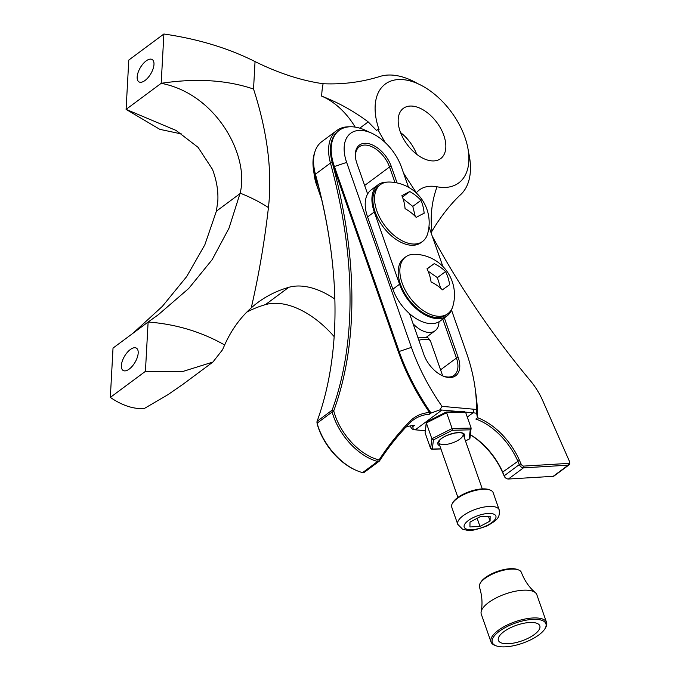 <?xml version="1.0" encoding="UTF-8"?>
<svg xmlns="http://www.w3.org/2000/svg" width="680" height="680" viewBox="0 0 680 680"><rect width="100%" height="100%" fill="white"/><g stroke="black" fill="none" stroke-linecap="round" stroke-linejoin="round"><path stroke-width="1.02" d="M386.954 182.146A36.66 21.649 53.4 0 0 377.969 184.85A36.66 21.649 53.4 0 0 374.255 211.973L399.559 284.223A36.66 21.649 53.4 0 0 446.981 315.962A36.66 21.649 53.4 0 0 452.175 308.15M442.858 266.441L428.969 226.788M377.969 184.85L371.28 189.814A36.66 21.649 53.4 0 0 367.565 216.937L392.861 289.187A36.66 21.649 53.4 0 0 440.291 320.935L446.981 315.962M380.409 184.645L378.734 185.886A35.368 20.893 53.4 0 0 383.052 226.737A35.368 20.893 53.4 0 0 420.911 242.675L422.586 241.434A35.368 20.893 -126.6 0 1 418.268 243.508A35.368 20.893 -126.6 0 1 382.449 222.199A35.368 20.893 -126.6 0 1 380.409 184.645A35.368 20.893 -126.6 0 1 384.727 182.571A35.368 20.893 -126.6 0 1 389.224 182.036A40.613 40.613 0 0 1 427.626 233.758A35.368 20.893 -126.6 0 1 422.586 241.434M424.142 213.265A38.462 25.322 -76.4 0 0 420.945 200.337A38.462 28.203 -164.5 0 0 409.81 191.565A38.462 2.881 146.6 0 0 401.872 195.721A38.462 25.322 103.6 0 1 405.067 208.649A38.462 28.203 15.5 0 1 416.202 217.421A38.462 2.881 -33.4 0 1 424.142 213.265M415.259 216.41L412.786 206.397L403.045 198.73M402.424 197.047L409.81 191.565M412.786 206.397L420.945 200.337M405.714 256.896L404.039 258.137A35.368 20.893 53.4 0 0 408.357 298.988A35.368 20.893 53.4 0 0 446.216 314.925L447.882 313.684A35.368 20.893 -126.6 0 1 445.238 315.188A35.368 20.893 -126.6 0 1 408.544 295.655A35.368 20.893 -126.6 0 1 405.714 256.896A35.368 20.893 -126.6 0 1 408.357 255.391A35.368 20.893 -126.6 0 1 414.519 254.286A40.613 40.613 0 0 1 452.931 306.008A35.368 20.893 -126.6 0 1 447.882 313.684M449.633 284.682A38.462 26.707 -81.5 0 0 445.544 271.575A38.462 27.047 -170.2 0 0 434.223 263.644L426.98 268.812A38.462 26.707 98.5 0 1 431.069 281.911A38.462 27.047 9.8 0 1 442.391 289.85L449.633 284.682M440.691 288.252L437.385 277.635L428.069 271.116M427.057 268.957L434.223 263.644M437.385 277.635L445.544 271.575M452.421 503.37L453.041 502.308A20.91 7.871 -19.3 0 1 469.531 491.581A20.91 7.871 -19.3 0 1 489.115 489.677L490.271 490.118A21.947 8.262 160.7 0 0 469.719 492.116A21.947 8.262 160.7 0 0 452.421 503.37A21.947 8.262 160.7 0 0 451.741 507.161L457.75 524.322A21.947 8.262 -19.3 0 1 471.784 510.816A21.947 8.262 -19.3 0 1 496.596 507.408A21.947 8.262 -19.3 0 1 499.171 509.813C500.081 517.429 497.726 519.911 486.888 526.014C475.796 529.95 469.268 531.377 467.287 530.298L462.544 529.202L457.75 524.322M499.171 509.813L493.162 492.66A21.947 8.262 160.7 0 0 490.586 490.246A21.947 8.262 160.7 0 0 490.271 490.118M490.144 516.196L480.097 516.732L469.99 522.121L469.94 526.966L479.987 526.431L490.093 521.05L490.144 516.196M488.427 516.29L490.093 521.05M477.147 518.304L479.987 526.431M465.604 412.258L446.598 412.717L452.14 428.519L471.138 428.069L465.604 412.258L463.947 411.774M464.585 411.604L446.216 412.046L426.7 421.906L426.343 422.96L426.284 422.484L425.085 432.743L430.618 448.545L432.276 449.038L440.887 448.825M446.131 412.199L446.598 412.717L446.131 412.199L446.598 412.717L426.343 422.96L431.876 438.762L433.457 439.858L432.276 449.038L431.638 449.2L440.938 448.978M465.443 440.852L469.523 438.906L465.486 440.946M469.94 438.319L471.138 428.069L470.271 429.837L469.089 439.008L469.88 437.852M470.271 429.837L452.455 430.262L452.14 428.519L431.876 438.762L430.618 448.545M535.398 592.688C529.252 587.469 524.577 580.72 521.381 572.441A22.21 8.355 160.7 0 0 518.475 569.917A22.21 8.355 160.7 0 0 490.221 575.169A22.21 8.355 160.7 0 0 480.165 583.338A22.21 8.355 160.7 0 0 479.46 587.12C482.129 595.587 482.69 603.781 481.142 611.694A29.436 11.075 -19.3 0 1 505.393 593.98A29.436 11.075 -19.3 0 1 535.398 592.688A29.436 11.075 -19.3 0 1 536.835 594.702L546.558 622.472A29.436 11.075 -19.3 0 1 545.649 627.555L545.02 628.626A28.398 10.684 160.7 0 0 515.559 623.016A28.398 10.684 160.7 0 0 496.035 645.779A28.398 10.684 160.7 0 0 532.159 639.072A28.398 10.684 160.7 0 0 545.02 628.626M496.035 645.779L494.887 645.337A29.436 11.075 -19.3 0 1 491.002 641.928L481.279 614.159A29.436 11.075 -19.3 0 1 481.142 611.694M480.165 583.338L480.794 582.259A21.174 7.964 -19.3 0 1 490.382 574.472A21.174 7.964 -19.3 0 1 517.31 569.475L518.475 569.917M529.193 637.712A21.947 8.262 -19.3 0 1 498.381 640.356A21.947 8.262 -19.3 0 1 516.366 625.311A21.947 8.262 -19.3 0 1 539.81 625.846A21.947 8.262 -19.3 0 1 529.193 637.712M491.002 641.928A29.436 11.075 -19.3 0 1 515.117 621.75A29.436 11.075 -19.3 0 1 546.558 622.472M145.427 371.348L110.33 397.4L113.024 348.083L148.121 322.023L145.427 371.348L183.353 371.305L212.891 362.066L222.573 349.716L224.647 344.973C201.339 331.755 175.831 324.105 148.121 322.023L158.244 314.789L188.708 288.49L212.151 259.683L228.99 228.225L240.125 193.145A131.155 89.556 6.6 0 1 268.438 207.578A295.094 174.284 53.4 0 0 253.538 89.046C226.729 79.959 195.942 78.055 161.185 83.317C216.385 93.78 249.738 155.958 240.125 193.145M181.832 134.036L159.774 129.328L126.089 109.378L176.145 130.475L198.058 147.331L212.449 169.303C216.563 180.225 218.356 190.748 217.838 200.855L216.385 211.182L204.841 244.808L186.677 276.59L162.35 306.374L132.957 333.285M126.089 109.378L161.185 83.317L163.888 34L128.792 60.061L126.089 109.378M417.817 83.691A72.292 42.695 53.4 0 0 379.839 76.491C361.437 82.186 342.524 84.592 323.111 83.725A278.698 164.602 -126.6 0 1 255.042 61.574C228.301 48.127 197.914 38.938 163.888 34M385.126 142.452A523.957 309.451 53.4 0 1 377.842 129.498L379.058 129.608A61.574 36.363 53.4 0 1 410.933 81.15A61.574 36.363 53.4 0 1 468.902 159.222A61.574 36.363 53.4 0 1 437.044 186.787A65.578 44.48 -79.1 0 0 431.987 231.183C440.028 217.625 449.183 205.793 459.433 195.704A72.292 42.695 53.4 0 0 468.469 151.904M377.842 129.498L376.541 130.466L368.203 121.898C353.608 111.019 338.104 102.433 321.683 96.144A50.49 29.818 53.4 0 1 355.173 127.109M431.987 231.183L431.103 232.9M403.495 172.958A523.957 309.451 53.4 0 0 416.364 192.763A50.252 29.682 53.4 0 1 437.044 186.787M246.823 312.094A266.857 157.607 -126.6 0 1 265.455 304.623A78.693 46.478 -126.6 0 1 334.161 336.608M412.42 106.114A31.305 18.488 -126.6 0 1 440.895 128.826A31.305 18.488 -126.6 0 1 440.665 158.619A31.305 18.488 -126.6 0 1 431.587 160.862A31.305 18.488 -126.6 0 1 403.113 138.15A31.305 18.488 -126.6 0 1 403.342 108.358A31.305 18.488 -126.6 0 1 412.42 106.114M400.546 132.549A31.305 18.488 -126.6 0 1 416.704 154.3M268.438 207.578A1475.472 871.428 -126.6 0 1 251.251 307.878A266.857 157.607 -126.6 0 1 257.805 302.524A266.857 157.607 -126.6 0 1 288.736 287.334A78.693 46.478 -126.6 0 1 334.857 299.047M251.251 307.878C240.176 317.764 231.31 330.123 224.647 344.973M110.33 397.4A65.578 38.726 53.4 0 0 144.5 408.382L167.952 394.663L182.52 384.625L212.891 362.066M413.075 323.748A23.349 13.787 53.4 0 0 435.106 330.743A23.349 13.787 53.4 0 0 438.974 321.793M145.035 80.469A12.988 6.069 120.6 0 1 138.958 81.872A12.988 6.069 120.6 0 1 140.352 67.609A12.988 6.069 120.6 0 1 152.192 59.534A12.988 6.069 120.6 0 1 153.034 68.978A12.988 6.069 120.6 0 1 145.035 80.469M129.243 369.07A12.988 6.069 120.6 0 1 123.165 370.481A12.988 6.069 120.6 0 1 124.559 356.209A12.988 6.069 120.6 0 1 136.391 348.135A12.988 6.069 120.6 0 1 137.241 357.578A12.988 6.069 120.6 0 1 129.243 369.07M477.445 417.656A53.771 31.756 -126.6 0 1 519.418 460.233L521.033 463.896A2.626 1.547 53.4 0 0 523.762 466.089L568.565 463.386A2.626 1.547 53.4 0 0 569.534 461.848L569.67 462.859A3.935 2.321 -126.6 0 1 569.049 464.873A3.935 2.321 -126.6 0 1 568.225 465.162L523.421 467.865A3.935 2.321 -126.6 0 1 519.316 464.576L517.71 460.921A52.462 30.983 53.4 0 0 475.847 419.05L477.437 417.868L476.654 413.321A52.462 30.983 53.4 0 0 473.025 412.786L439.9 409.87L431.043 413.058A166.566 98.371 -126.6 0 1 399.075 351.203L334.305 166.251A48.526 28.662 -126.6 0 1 339.218 130.347L338.478 130.9A48.526 28.662 53.4 0 0 332.256 162.613A525.929 310.615 -126.6 0 1 333.923 410.337A2.626 1.547 53.4 0 0 333.931 411.57A47.872 28.271 53.4 0 0 378.225 459.706A2.626 1.547 53.4 0 0 379.491 459.315A657.075 388.076 -126.6 0 1 410.116 421.115A80.002 47.252 -126.6 0 1 429.522 412.479L429.445 414.239A78.693 46.478 53.4 0 0 413.321 419.951A78.693 46.478 53.4 0 0 410.1 422.756A655.766 387.302 53.4 0 0 379.534 460.879A3.935 2.321 -126.6 0 1 379.194 461.244A3.935 2.321 -126.6 0 1 377.638 461.456A49.181 29.044 -126.6 0 1 332.137 412.012A3.935 2.321 -126.6 0 1 332.12 410.159A524.611 309.842 53.4 0 0 330.454 163.047A49.836 29.436 -126.6 0 1 336.846 130.475A49.836 29.436 -126.6 0 1 349.486 126.803M379.194 461.244L364.166 472.404A3.935 2.321 -126.6 0 1 362.61 472.617A49.181 29.044 -126.6 0 1 355.649 470.11A49.181 29.044 -126.6 0 1 317.109 423.164A3.935 2.321 -126.6 0 1 316.99 422.62A3.935 2.321 -126.6 0 1 317.093 421.311A524.611 309.842 53.4 0 0 330.574 247.665A524.611 309.842 53.4 0 0 315.426 174.207L330.454 163.047L332.256 162.613A48.526 28.662 53.4 0 0 333.557 166.804L398.327 351.755A166.566 98.371 53.4 0 0 429.522 412.479M569.049 464.873L554.021 476.034A3.935 2.321 -126.6 0 1 553.197 476.323L508.394 479.026A3.935 2.321 -126.6 0 1 507.11 478.745A3.935 2.321 -126.6 0 1 504.288 475.737L502.681 472.073A52.462 30.983 53.4 0 0 470.398 434.716M313.99 167.229L314.126 168.24A48.526 28.662 53.4 0 0 315.528 175.032L315.426 174.207A49.836 29.436 -126.6 0 1 313.99 167.229A49.836 29.436 -126.6 0 1 321.819 141.635L336.846 130.475M425.229 430.712L413.27 429.649L412.828 426.581A166.566 98.371 -126.6 0 1 412.173 425.629M405.934 427.1A78.693 46.478 53.4 0 1 414.418 425.399L412.828 426.581M429.445 414.239L431.043 413.058M442 375.572A23.349 13.787 53.4 0 0 454.079 375.326A23.349 13.787 53.4 0 0 456.442 358.054L442.79 319.073M394.978 182.537L389.529 166.991A23.349 13.787 53.4 0 0 359.329 146.778A23.349 13.787 53.4 0 0 355.598 158.27M367.625 193.97L356.898 163.336A24.659 14.56 -126.6 0 1 355.521 157.76A24.659 14.56 -126.6 0 1 368.883 143.726A24.659 14.56 -126.6 0 1 391.298 166.447L397.069 182.929M444.346 317.925L458.201 357.501A24.659 14.56 -126.6 0 1 442.467 375.793A24.659 14.56 -126.6 0 1 423.81 354.399L409.547 313.667M408.51 187.263L401.54 167.373A39.346 23.239 53.4 0 0 371.773 133.229A39.346 23.239 53.4 0 0 346.655 162.409L411.425 347.37A157.386 92.956 53.4 0 0 442 406.351L473.917 409.232A55.089 32.529 -126.6 0 1 476.391 409.547A157.386 92.956 53.4 0 0 475.09 387.957A157.386 92.956 53.4 0 0 466.31 352.325L451.503 310.037M475.09 387.957L476.06 395.029A166.566 98.371 -126.6 0 1 477.437 417.868M339.218 130.347A48.526 28.662 -126.6 0 1 365.279 130.254L371.773 133.229M569.534 461.848A2.626 1.547 53.4 0 0 569.279 460.981L542.581 400.341A51.153 30.209 53.4 0 0 530.221 380.536A525.929 310.615 -126.6 0 1 432.284 236.257M439.9 409.87L442 406.351M476.391 409.547L476.654 413.321M316.99 422.62L317.135 423.631A2.626 1.547 53.4 0 0 317.203 423.997A47.872 28.271 53.4 0 0 354.722 469.685L355.649 470.11M315.528 175.032A525.929 310.615 -126.6 0 1 330.642 248.166M410.023 425.995A157.386 92.956 53.4 0 0 411.893 428.706L413.27 429.649M318.775 187.451L316.089 179.775A48.526 28.662 -126.6 0 1 313.387 168.793L314.356 175.865A39.346 23.239 53.4 0 0 316.548 184.773L321.615 199.231M313.387 168.793A48.526 28.662 -126.6 0 1 314.653 152.677M470.39 434.826A53.771 31.756 -126.6 0 1 502.69 472.66L504.305 476.315A2.626 1.547 53.4 0 0 506.183 478.32L507.11 478.745M399.559 284.223L392.861 289.187M374.255 211.973L367.565 216.937M417.8 337.238L426.827 337.348C427.618 337.221 428.859 338.512 430.559 341.232A12.911 4.862 160.7 0 0 429.046 339.813A12.911 4.862 160.7 0 0 418.854 340.255M466.174 528.972A16.779 6.315 160.7 0 0 493.841 520.846A16.779 6.315 160.7 0 0 480.114 514.93A16.779 6.315 160.7 0 0 466.174 528.972M439.824 445.8A14.204 5.346 -19.3 0 1 444.627 436.509A14.204 5.346 -19.3 0 1 463.335 433.339A14.204 5.346 -19.3 0 1 464.193 437.265M452.455 430.262L433.457 439.858M426.343 422.96L425.085 432.743M438.693 442.569A12.911 4.862 160.7 0 0 452.481 442.892A12.911 4.862 160.7 0 0 463.063 434.036L462.34 433.347C461.958 432.718 459.595 432.607 455.226 433.015C447.567 434.817 442.485 437.138 439.986 439.969L438.693 442.569M216.385 211.182L240.014 193.63M255.042 61.574L253.538 89.046M323.111 83.725A111.826 66.045 53.4 0 0 321.683 96.144M359.771 128.163L368.203 121.898M265.455 304.623L288.736 287.334M568.565 463.386L568.225 465.162L553.197 476.323M523.762 466.089L523.421 467.865L508.394 479.026M521.033 463.896L519.316 464.576L504.288 475.737L504.305 476.315M519.418 460.233L502.681 472.073L502.69 472.66M378.225 459.706L377.638 461.456L362.61 472.617M333.931 411.57L332.137 412.012L317.109 423.164L317.203 423.997M333.923 410.337L332.12 410.159L317.093 421.311M473.917 409.232L473.025 412.786L467.279 417.052M441.983 409.98L415.267 429.82M458.201 357.501L456.442 358.054L440.581 369.835M391.298 166.447L389.529 166.991L364.65 185.47M333.557 166.804L346.655 162.409M398.327 351.755L411.425 347.37M379.491 459.315L379.534 460.879M410.116 421.115L410.1 422.756M316.685 179.333L316.089 179.775L316.548 184.773M438.353 441.6L457.904 497.429M430.559 341.232L442.688 375.861M462.723 433.067L482.273 488.894M426.428 337.186L435.106 330.743"/></g></svg>
